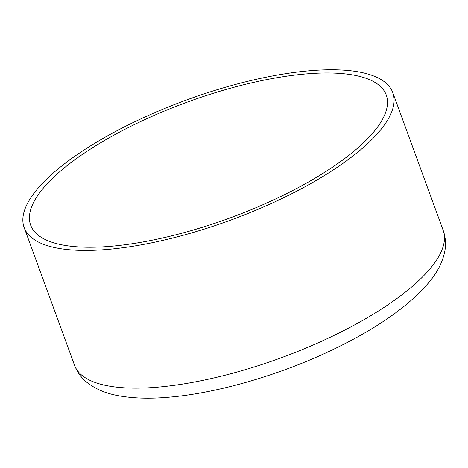 <?xml version="1.0" encoding="UTF-8"?>
<svg xmlns="http://www.w3.org/2000/svg" width="468" height="468" viewBox="0 0 468 468"><rect width="100%" height="100%" fill="white"/><g stroke="black" fill="none" stroke-linecap="round" stroke-linejoin="round"><path stroke-width="0.7" d="M111.922 246.197A189.329 61.729 159.9 0 1 30.672 225.161A189.329 61.729 159.9 0 1 187.258 102.129A189.329 61.729 159.9 0 1 386.264 95.033A189.329 61.729 159.9 0 1 303.586 184.725A189.329 61.729 159.9 0 1 111.922 246.197M108.377 249.356A196.273 63.993 159.9 0 1 24.149 227.547A196.273 63.993 159.9 0 1 186.48 100.006A196.273 63.993 159.9 0 1 392.792 92.646A196.273 63.993 159.9 0 1 307.078 185.626A196.273 63.993 159.9 0 1 108.377 249.356M158.769 387.059A196.273 63.993 159.9 0 1 74.541 365.251C77.302 372.423 81.666 378.325 87.639 382.953C95.963 389.224 105.92 393.418 117.515 395.542C132.473 398.42 149.935 398.947 169.896 397.121C219.439 392.863 283.514 373.833 336.305 347.964C379.068 327.109 410.272 304.861 429.905 281.221C437.393 272.119 442.295 262.484 444.6 252.322C446.174 244.934 445.706 237.609 443.184 230.35A196.273 63.993 159.9 0 1 357.47 323.329A196.273 63.993 159.9 0 1 158.769 387.059M443.184 230.35L392.792 92.646M74.541 365.251L24.149 227.547"/></g></svg>
